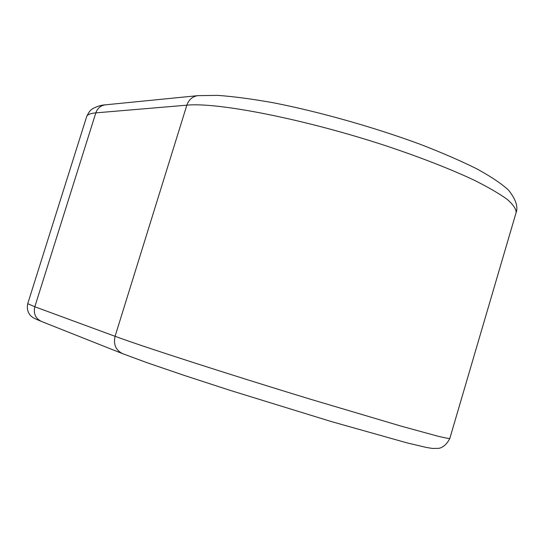 <?xml version="1.0" encoding="UTF-8"?>
<svg xmlns="http://www.w3.org/2000/svg" width="544" height="544" viewBox="0 0 544 544"><rect width="100%" height="100%" fill="white"/><g stroke="black" fill="none" stroke-linecap="round" stroke-linejoin="round"><path stroke-width="0.82" d="M41.351 321.409C35.469 318.424 33.286 313.548 34.816 306.762L27.73 303.688C25.908 311.902 31.124 316.438 32.082 316.853C32.565 317.546 35.652 319.063 41.351 321.409L122.577 353.654C115.77 350.186 113.268 344.4 115.076 336.308L34.816 306.762L95.826 112.873C90.345 113.363 87.292 114.621 86.659 116.64L27.73 303.688M516.093 212.656C516.27 209.127 513.318 204.707 507.232 199.403C499.283 193.63 488.226 187.204 474.055 180.125C450.228 168.946 421.015 157.563 386.424 145.962C304.722 119.054 217.335 102.054 186.844 105.176C188.822 99.62 192.501 96.444 197.866 95.649L217.709 95.384C233.784 96.519 252.654 99.042 274.305 102.952C319.491 111.853 373.871 127.201 419.716 144.106C441.708 152.592 460.802 160.868 477.013 168.946C491.382 176.854 501.915 183.947 508.599 190.21C515.787 199.356 518.289 206.836 516.093 212.656L449.827 438.444C448.895 438.648 444.829 437.872 437.614 436.125L401.241 426.17L310.325 399.187C227.079 373.816 141.821 346.242 115.076 336.308L186.844 105.176L95.826 112.873C97.512 108.202 100.688 105.522 105.339 104.842C99.117 104.992 91.474 109.065 91.854 109.351C90.25 110.18 88.516 112.608 86.659 116.64M197.866 95.649L105.339 104.842M449.827 438.444C445.488 447.005 440.089 448.181 438.532 448.365L432.371 448.433L426.102 447.392L407.164 442.918L331.289 421.552L230.323 390.429L184.137 375.38L147.302 362.794L122.577 353.654"/></g></svg>
